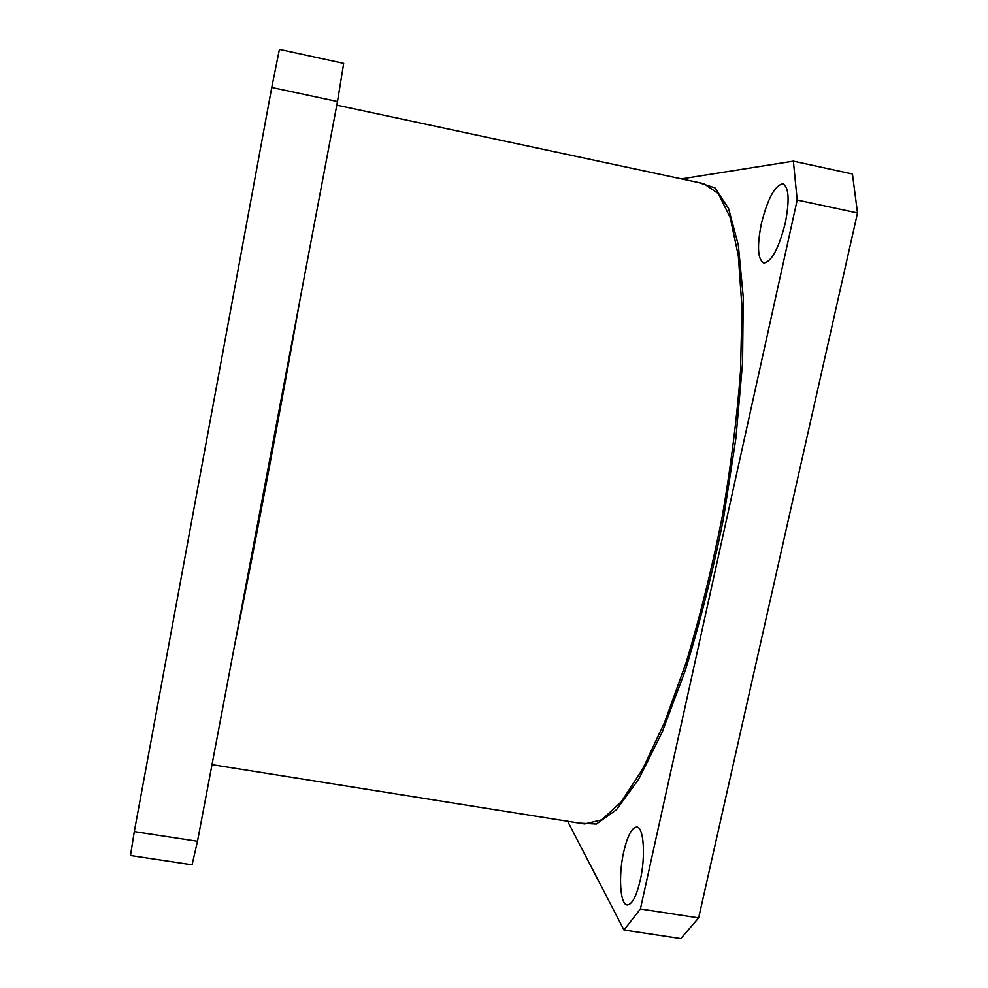 <?xml version="1.0" encoding="UTF-8"?>
<svg xmlns="http://www.w3.org/2000/svg" width="988" height="988" viewBox="0 0 988 988"><rect width="100%" height="100%" fill="white"/><g stroke="black" fill="none" stroke-linecap="round" stroke-linejoin="round"><path stroke-width="1.48" d="M623.7 851.952C618.352 875.257 620.032 904.588 627.121 904.983C631.962 904.823 636.334 896.585 640.249 880.271C645.794 856.213 643.744 827.141 636.89 827.067C631.925 827.364 627.541 835.663 623.7 851.952M761.291 223.992C756.919 246.506 757.734 259.498 763.749 262.981C771.566 261.882 778.742 248.556 785.299 223.004C789.696 200.144 788.893 187.078 782.904 183.793C774.827 185.299 767.627 198.687 761.291 223.992M698.64 917.901L857.51 212.951L797.18 200.033L640.397 908.997L698.64 917.901L680.843 938.6L623.984 930.017L567.631 821.25M640.397 908.997L623.984 930.017M134.294 831.612L130.49 855.509L192.067 864.809L197.501 841.282L337.488 101.542L271.749 87.45L134.294 831.612L197.501 841.282M681.424 178.89L793.376 161.155L797.18 200.033M793.376 161.155L852.446 173.999L857.51 212.951M337.488 101.542L343.676 63.368L279.419 49.4L271.749 87.45M336.797 105.16L703.938 183.706L718.437 193.697L730.206 217.632L738.332 255.83L741.976 307.564L740.543 370.908C736.986 417.936 730.787 467.065 721.932 518.317C711.731 569.298 699.8 617.376 686.166 662.528L664.689 722.117L642.645 769.072L621.304 801.774L601.692 819.855L584.563 823.955L212 764.638M579.289 823.115L596.369 824.041L616.45 809.728L638.754 779.112L662.133 732.281L685.141 670.815C699.8 623.514 712.583 572.768 723.488 518.601L735.899 438.277L742.568 362.794L743.248 297.178L738.32 245.061L728.551 208.456L714.979 187.868L698.714 182.595M234.477 645.893C253.187 554.429 280.592 409.761 300.438 297.277"/></g></svg>
